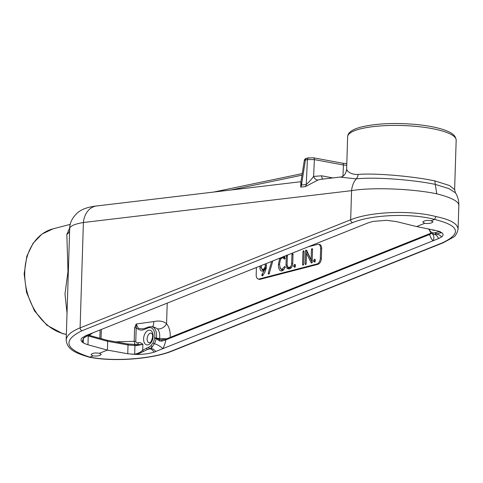 <?xml version="1.0" encoding="UTF-8"?>
<svg xmlns="http://www.w3.org/2000/svg" width="483" height="483" viewBox="0 0 483 483"><rect width="100%" height="100%" fill="white"/><g stroke="black" fill="none" stroke-linecap="round" stroke-linejoin="round"><path stroke-width="0.72" d="M431.156 220.749L433.01 221.818C431.832 223.249 429.049 223.762 424.666 223.345L422.818 222.077C424.002 220.538 426.779 220.097 431.156 220.749L434.501 219.415C459.502 225.537 462.128 233.349 442.374 242.852L171.797 350.954C152.489 358.966 113.402 361.906 89.844 357.112L89.192 357.166M424.666 223.345L416.636 226.551L396.332 221.576L386.551 220.326L373.021 221.407L368.288 222.796L85.684 335.703L81.935 337.985C80.655 339.386 80.758 340.769 82.249 342.127L84.314 343.449L87.966 344.777L107.407 350.097L127.754 353.755L137.039 354.486C143.481 354.437 149.132 353.665 153.999 352.185L438.437 238.626L441.649 236.887C443.225 235.626 443.485 234.4 442.416 233.211L439.409 231.46L436.119 230.554L416.636 226.551M107.141 340.28L107.685 341.306L107.407 350.097L99.383 353.302L101.237 354.371C100.053 355.802 97.27 356.315 92.887 355.899L89.844 357.112C64.897 349.191 62.301 340.388 82.062 330.71L352.638 222.609C371.946 214.561 410.991 213.039 434.501 219.415L436.034 216.595C411.492 209.99 370.799 211.512 350.664 219.777L80.093 327.879C71.122 331.489 66.485 335.576 66.183 340.141L66.189 340.612M92.887 355.899L91.039 354.625C92.223 353.085 95.006 352.644 99.383 353.302M134.612 327.818A2.524 0.598 -178.2 0 0 136.206 327.655L136.17 324.045L134.612 327.818L134.183 341.336A2.524 0.598 -178.2 0 0 135.783 341.167L136.206 327.655C138.838 330.408 141.99 330.819 145.673 328.875L148.088 327.909A10.143 6.201 102.7 0 1 154.638 337.768L154.596 338.245A10.203 6.237 102.7 0 1 153.014 342.864L151.028 345.562A10.143 6.201 102.7 0 1 148.655 347.205L142.696 350.175C140.601 352.282 137.927 353.586 134.672 354.105L132.577 354.341M137.244 344.62A2.524 1.847 68.9 0 0 138.229 342.725C136.924 343.316 136.109 342.797 135.783 341.167M115.775 341.831L134.183 341.336L135.083 344.669M136.411 344.711L142.883 344.355C141.549 342.936 139.998 342.393 138.229 342.725M87.592 335.8L107.685 341.306L128.031 344.965L136.272 345.635L142.883 344.355L142.696 350.175A1.25 0.785 -128.6 0 0 143.596 351.352L147.52 349.457A1.25 0.912 -111.8 0 1 146.542 348.05M136.272 345.635L136.091 344.723M151.028 345.562A1.25 0.706 -135.4 0 0 152.296 346.764L151.088 348.442L147.514 349.457L149.633 348.611A11.393 6.967 -77.3 0 0 152.296 346.764L154.409 343.697A11.441 6.997 -77.3 0 0 156.184 338.523L156.353 338.003A11.393 6.967 -77.3 0 0 151.68 326.629L154.331 327.136L157.518 328.851A7.571 5.476 138.7 0 0 166.569 323.797C163.556 321.171 159.269 320.428 153.715 321.581L136.17 324.045L138.38 328.355L142.829 328.887L146.174 327.927A1.25 0.912 68.2 0 0 145.673 328.875M431.168 233.108L433.656 234.333A1.25 0.99 -79.6 0 1 432.973 232.897L430.848 231.846A10.203 6.237 102.7 0 1 429.194 229.129M440.043 231.689A1.25 0.984 -86.3 0 0 440.52 232.812L434.99 234.509L433.656 234.333A11.393 6.967 -77.3 0 0 436.312 234.026L436.723 233.863A1.25 0.912 -111.8 0 1 435.751 232.462L435.34 232.625A10.143 6.201 102.7 0 1 432.973 232.897M440.514 232.812L442.023 232.842M435.34 232.625A1.25 0.912 -111.8 0 0 436.312 234.026L436.499 234.074A7.571 6.702 -130.8 0 1 441.649 236.887M432.508 233.995A7.571 5.627 -46.3 0 1 433.094 240.757A18.94 11.58 -77.3 0 1 429.629 234.466L431.609 233.386M434.99 234.509A7.571 4.993 -88.9 0 1 438.437 238.626M137.039 354.486L143.596 351.352M162.016 340.002L159.843 339.712L159.384 340.901L156.184 338.523L154.596 338.251A1.25 0.302 -178.4 0 1 156.329 338.245L159.843 339.712A1.262 0.749 100 0 1 159.547 338.583L154.638 337.768M152.423 326.768A7.571 3.647 77.5 0 0 153.715 321.581M159.384 340.901L161.896 341.137L165.826 339.863A1.262 0.924 -111.8 0 1 166.327 338.909A1.262 0.924 -111.8 0 1 166.333 338.909L430.136 233.512A1.262 0.924 -111.8 0 1 430.154 233.506A1.262 0.924 -111.8 0 0 429.629 234.466L165.826 339.863A18.94 11.58 -77.3 0 1 162.837 348.732A7.571 2.445 28 0 0 154.409 343.697A1.25 0.405 -152 0 1 153.014 342.864M155.834 351.533A7.571 5.663 56.5 0 0 151.088 348.442M153.999 352.185A7.571 4.842 73.1 0 0 150.322 348.786L149.633 348.611A1.25 0.912 -111.8 0 1 148.655 347.205M84.066 337.744A1.25 0.785 -128.6 0 1 84.054 337.75A1.25 0.785 -128.6 0 1 83.788 337.858L82.255 342.121M83.354 338.426L83.227 342.495L82.442 340.539L84.054 337.75L87.58 335.806A1.25 0.912 -111.8 0 1 87.175 335.842L83.788 337.858M84.314 343.449L83.233 342.483M87.58 335.806L89.699 334.96L92.494 333.035A1.25 0.706 -135.4 0 1 92.494 333.035A1.25 0.706 -135.4 0 1 92.488 333.041A1.25 0.706 -135.4 0 1 92.036 333.167M89.699 334.96A1.25 0.912 -111.8 0 1 89.295 334.997L87.175 335.842L91.951 333.149M265.095 264.026L265.264 265.445C265.082 267.522 264.328 268.82 263 269.345L261.587 268.826L261.2 265.584M261.889 269.134L263.959 270.009L266.423 266.58M266.387 264.177L266.175 263.591M306.693 253.014L306.977 250.695M312.139 262.233L307.236 252.18L306.512 253.297L306.186 263.67L305.612 264.654L305.081 263.959L305.485 250.973L306.753 251.112M295.445 267.087L294.817 266.242L295.511 265.052M283.05 256.853L280.931 258.864L279.748 258.399L278.413 264.322C278.395 269.001 279.56 271.192 281.897 270.897L283.515 269.979L285.139 267.214L284.602 266.519L281.981 269.2L280.822 268.983L282.941 269.864L284.215 269.134M284.348 257.626L282.108 257.856L283.237 257.844L283.956 258.773L285.187 258.701L284.348 257.626L283.237 257.844M283.104 256.829L284.644 256.829L283.805 256.171L284.934 257.68L284.402 259.081L283.956 258.773L284.402 259.081M282.362 270.746L279.82 267.208M263.332 270.909L261.218 268.168M263.006 275.322L263.392 274.676M290.337 267.944L287.771 266.99L288.677 267.715L290.337 267.944L291.738 267.051M289.546 268.886L288.2 268.325L287.282 266.248M315.296 261.931L314.662 261.086L315.363 259.896M312.314 262.583L311.088 262.68L311.644 263.09L312.145 262.154L312.549 249.216L312.03 248.522L311.444 249.506L312.537 249.633M306.614 250.429L306.017 250.031L306.614 250.429L311.124 259.667L311.444 249.506M311.124 259.667L312.181 261.007M306.627 250.454L306.017 250.031L305.485 250.973M311.088 262.68L306.512 253.297M295.065 264.491L294.552 264.388L293.549 266.103L294.461 267.316L295.463 265.602L294.552 264.388L295.379 264.962M284.934 266.574L285.109 266.876M284.185 266.924L285.375 267.371M280.822 268.983L280.17 268.113L279.524 264.032L280.496 259.425L282.108 257.856M263.144 274.966L262.034 274.398L261.738 275.177L262.263 275.896L262.547 275.696L264.889 272.303L266.127 268.584L266.284 263.549M260.029 266.048L259.945 267.141C259.914 270.172 260.917 271.47 262.939 271.035L266.453 267.92M264.708 269.84L262.034 274.398M269.484 273.523L268.258 273.167L271.561 261.442M268.258 273.167L268.723 274.235L269.23 273.595L272.81 260.941M286.359 255.531L285.978 265.04L287.041 268.506L289.383 268.953C291.509 268.156 292.632 266.218 292.752 263.15L293.036 254.275L292.511 253.581L291.925 254.565L293.018 254.692M289.353 267.286C290.851 266.767 291.617 265.487 291.647 263.434L291.925 254.565M287.771 266.99L287.083 264.756L287.367 255.749L286.842 255.054M289.033 269.055L289.383 268.953M302.938 251.703L302.533 264.581L303.064 265.276L303.638 264.292L304.042 251.42L303.517 250.719L302.938 251.703L304.03 251.83M314.916 259.335L314.403 259.232L313.401 260.947L314.312 262.16L315.314 260.446L314.403 259.232L315.23 259.806M308.124 246.831L317.572 244.38A5.047 3.085 102.7 0 1 318.327 244.32A5.047 3.085 102.7 0 1 320.627 248.449L321.672 248.648A5.162 3.158 -77.3 0 0 319.317 244.434L318.327 244.32M256.413 267.491L256.183 274.912A5.047 3.085 102.7 0 0 258.079 278.945L259.021 279.277A5.162 3.158 -77.3 0 0 260.204 279.307L317.929 264.316A5.162 3.158 -77.3 0 0 321.364 258.453L321.672 248.648M260.204 279.307L259.232 278.981A5.047 3.085 102.7 0 1 258.079 278.945M259.232 278.981L316.957 263.984L317.929 264.316M321.364 258.453L320.32 258.254A5.047 3.085 102.7 0 1 316.957 263.984M320.32 258.254L320.627 248.449M313.219 157.76A2.524 1.515 100.5 0 1 313.28 157.766L342.356 163.163A2.524 1.515 100.5 0 1 342.356 163.163A2.524 1.515 100.5 0 1 343.455 165.005L346.752 165.222M332.841 177.913L321.575 175.806L313.606 176.422C311.13 179.712 308.679 182.417 306.24 184.536L301.489 185.007L305.419 159.976L304.296 160.513C304.676 159.149 305.528 158.358 306.85 158.158A2.524 1.932 78.2 0 0 306.838 158.158A2.524 1.932 78.2 0 0 305.419 159.976L307.405 159.565L314.385 159.613L343.455 165.005L342.942 176.041M308.933 157.724A2.524 1.932 78.2 0 0 308.83 157.742A2.524 1.932 78.2 0 0 308.824 157.748A2.524 1.932 78.2 0 0 307.405 159.565L306.24 184.536A5.047 3.949 -95.7 0 1 305.449 186.595L317.989 179.996L320.579 179.368L339.935 177.074L356.261 178.873C374.428 176.82 412.5 179.628 435.316 184.391L448.997 188.666L455.493 192.862M306.838 158.158L313.28 157.772A2.524 1.515 100.5 0 1 313.292 157.772A2.524 1.515 100.5 0 1 314.385 159.613L313.606 176.422A5.047 3.363 -110.5 0 0 317.989 179.996M166.593 338.806L159.547 338.583A11.501 7.034 102.7 0 0 157.518 328.851M300.68 187.09A5.047 3.949 -95.7 0 0 301.489 185.007L300.891 182.2L300.68 187.09L305.449 186.595M162.228 339.996A1.262 0.386 81.5 0 0 162.107 339.954A1.262 0.386 81.5 0 0 161.896 341.137M339.875 177.08L339.935 177.068C343.226 177.134 345.448 174.707 346.607 169.787L347.645 136.731A54.289 12.914 1.8 0 1 360.01 128.985A54.289 12.914 1.8 0 1 436.39 129.48A54.289 12.914 1.8 0 1 456.175 140.142C455.511 134.117 449.673 132.149 445.567 130.404C438.739 127.862 429.81 125.978 418.785 124.747C396.356 122.543 377.205 123.286 361.32 126.981C349.607 130.15 347.899 133.719 347.645 136.731M458.85 205.172C458.904 200.584 457.769 196.448 455.433 192.759L454.624 189.632L449.474 185.52L434.778 180.859C412.524 176.241 375.551 172.956 358.09 174.435C348.545 174.997 345.007 167.836 347.313 170.209M89.313 334.508A7.571 4.8 64.5 0 0 88.896 334.423M91.873 333.228A11.393 6.967 102.7 0 1 89.295 334.997L88.606 334.864A7.571 6.116 62.5 0 0 87.912 334.816M434.778 180.859L436.747 193.816C451.17 197.499 458.536 201.284 458.844 205.166L458.089 229.274C457.83 223.78 450.476 219.554 436.034 216.595M69.745 227.759L66.835 234.472L67.976 271.561L64.994 293.99L67.034 313.177M66.835 234.472A7.571 6.575 -173.4 0 0 69.624 230.62M300.969 181.699L96.612 205.969A20.195 15.619 83.2 0 0 83.402 222.506L351.582 190.658C371.566 187.15 412.162 188.654 436.747 193.816M358.09 174.435A7.571 5.947 -95.6 0 1 356.261 178.873A20.195 15.619 83.2 0 0 351.582 190.658L350.664 219.777A2.524 1.841 -111.8 0 0 352.638 222.609M66.183 340.141L69.691 228.64C69.926 226.074 74.503 224.034 83.402 222.506L80.093 327.879A2.524 1.841 -111.8 0 0 82.062 330.71M101.068 338.619L101.358 329.442M89.814 334.912L89.79 335.534M167.215 303.131L166.569 323.797A19.072 11.664 -77.3 0 1 170.191 337.369M430.981 232.999A1.25 0.93 -46.3 0 1 430.951 232.969L430.951 232.969A1.25 0.93 -46.3 0 1 430.848 231.846M440.061 231.502L435.751 232.462M151.68 326.629L148.589 326.961A1.25 0.912 68.2 0 0 148.088 327.909M87.966 344.777L88.244 335.987A1.262 0.785 -74.7 0 0 88.208 335.558M432.261 229.763A7.511 4.595 -77.3 0 0 434.772 230.276M153.141 336.319A7.511 4.595 -77.3 0 0 148.601 330.269A7.511 4.595 -77.3 0 0 143.602 338.794A7.511 4.595 -77.3 0 0 148.142 344.844A7.511 4.595 -77.3 0 0 153.141 336.319M147.104 338.806A4.987 3.049 102.7 0 1 151.427 333.137L152.139 334.007C153.751 335.794 150.829 343.208 150.243 342.381L149.235 342.858A4.987 3.049 102.7 0 1 147.104 338.806M263 269.345L263.959 270.009M265.264 265.445L266.465 265.578M305.081 263.959L306.125 264.08M293.549 266.103L294.817 266.242M281.981 269.2L282.941 269.864M282.332 257.807L283.092 257.632M278.413 264.322L279.512 264.449M259.945 267.141L261.055 267.268M261.738 275.177L262.885 275.31M268.18 273.547L269.206 273.662M291.647 263.434L292.734 263.561M286.262 256.038L287.355 256.159M285.978 265.04L287.083 265.167M288.2 268.325L287.041 268.506M302.533 264.581L303.572 264.696M313.401 260.947L314.662 261.086M100.114 329.937L99.848 338.287M230.53 190.067L301.996 175.184M321.575 175.806A5.047 3.031 -79.4 0 0 322.904 179.096M134.672 354.105L134.938 345.641A1.262 0.344 -88 0 0 134.636 344.657A1.262 0.344 -88 0 0 134.528 344.711M66.364 334.375A54.289 40.97 -104.6 0 1 25.273 282.694A54.289 40.97 -104.6 0 1 53.009 228.845L70.276 224.36M127.754 353.755L128.031 344.965A1.262 0.755 -79.8 0 0 127.476 343.938L137.293 344.62M442.374 242.852A2.524 1.841 68.2 0 0 443.189 242.786L172.612 350.887A2.524 1.841 68.2 0 1 171.797 350.954M432.991 234.17L430.951 232.969L428.789 229.165M442.108 232.891L442.416 233.211M148.589 326.961L146.174 327.927M346.806 163.592L342.423 163.176M90.122 335.625L90.152 334.761M302.243 173.608L213.492 192.089M304.296 160.513L300.855 182.465M161.087 339.972L166.327 338.909M431.059 233.072L430.136 233.512M88.89 335.287L107.184 340.292M66.364 334.471L62.627 333.626L46.923 325.234L34.492 310.853L26.553 292.396L24.15 273.873L26.831 256.238L33.055 243.311L41.955 234.098L53.009 228.845M107.16 340.286L127.476 343.938M456.175 140.142L454.624 189.541M96.612 205.969C87.658 206.966 81.102 209.405 76.942 213.299C72.052 218.135 69.637 223.249 69.697 228.64M89.186 357.16C76.35 353.333 67.209 349.867 66.189 340.141M458.095 229.28C456.924 233.681 455.282 236.374 453.157 237.352L443.183 242.78M89.258 357.179C113.378 362.087 152.839 359.104 172.612 350.881"/></g></svg>
